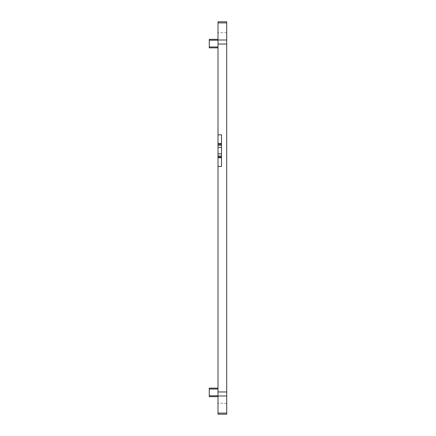 <?xml version="1.0" encoding="UTF-8"?>
<svg xmlns="http://www.w3.org/2000/svg" width="436" height="436" viewBox="0 0 436 436"><rect width="100%" height="100%" fill="white"/><g stroke="black" fill="none" stroke-linecap="round" stroke-linejoin="round"><path stroke-width="0.33" stroke-dasharray="2.18 1.64" d="M226.72 414.2L226.72 21.8L218 21.8L218 414.2M218 40.221L218 47.851L218 39.349L218 40.221L209.28 40.221L209.28 39.349L218 39.349M218 389.021L218 396.651L218 388.149L218 389.021L209.28 389.021L209.28 388.149L218 388.149M221.488 166.432L221.488 134.844M218 396.651L209.28 396.651L209.28 389.021M218 47.851L209.28 47.851L209.28 40.221M226.72 403.3L218 403.3M226.72 32.7L218 32.7M218 395.779L209.28 395.779M218 46.979L209.28 46.979"/><path stroke-width="0.65" d="M226.72 22.901L226.72 414.2L218 414.2L218 21.8L226.72 21.8L226.72 22.901L218 22.901M226.72 414.2L218 414.2M218 166.432L221.488 166.432L221.488 134.844L218 134.844M218 395.779L209.28 395.779L209.28 396.651L218 396.651M209.28 395.779L209.28 389.021L218 389.021M218 388.149L209.28 388.149L209.28 389.021M218 39.349L209.28 39.349L209.28 40.221L218 40.221M218 46.979L209.28 46.979L209.28 47.851L218 47.851M209.28 46.979L209.28 40.221M226.72 395.992L218 395.992M226.72 413.099L218 413.099M226.72 391.964L218 391.964M226.72 40.008L218 40.008M226.72 44.036L218 44.036M221.488 143.548L218 143.548M221.488 144.278L218 144.278M221.488 145.259L218 145.259M221.488 147.439L218 147.439M221.488 153.837L218 153.837M221.488 156.017L218 156.017M221.488 156.998L218 156.998M221.488 157.728L218 157.728"/></g></svg>
